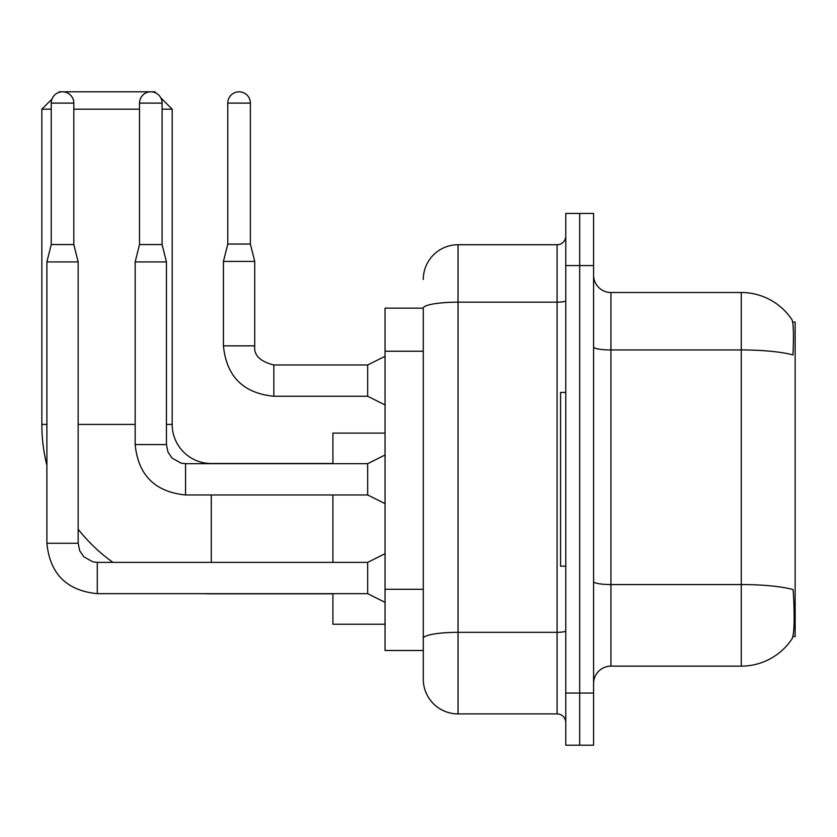 <?xml version="1.0" encoding="UTF-8"?>
<svg xmlns="http://www.w3.org/2000/svg" width="837" height="837" viewBox="0 0 837 837"><rect width="100%" height="100%" fill="white"/><g stroke="black" fill="none" stroke-linecap="round" stroke-linejoin="round"><path stroke-width="1.26" d="M792.901 636.58L795.15 636.58L795.15 322.057L792.681 322.057M423.281 308.152L385.051 308.152L385.051 650.485L423.281 650.485L423.281 679.152L423.281 308.152M610.947 666.126L741.279 666.126A60.819 60.819 0 0 0 792.126 638.673L791.792 639.186L792.126 638.673C794.219 633.776 794.69 619.757 793.56 596.614L793.11 589.583A60.819 10.557 180 0 0 741.279 584.55L741.279 292.511A60.819 60.819 0 0 1 791.792 319.452L791.792 319.452A60.819 60.819 0 0 0 741.279 292.511L610.947 292.511A17.378 17.378 0 0 1 593.579 275.143A17.378 17.378 0 0 0 610.947 292.511L610.947 666.126A17.378 17.378 0 0 0 593.579 683.505M579.675 693.057L579.675 745.192L593.579 745.192L593.579 693.057L579.675 693.057L579.675 745.192L565.77 745.192L565.77 693.057L579.675 693.057L579.675 265.58L579.675 693.057M565.77 693.057L565.77 213.445L579.675 213.445L579.675 265.58L579.675 213.445L593.579 213.445L593.579 693.057M593.579 346.936A17.378 3.013 0 0 0 610.947 349.95L741.279 349.95A60.819 10.557 180 0 1 792.995 354.951C793.821 334.936 793.486 323.208 792.001 319.765A60.819 60.819 0 0 0 741.279 292.511A60.819 60.819 0 0 1 792.001 319.765M423.281 279.485A34.756 34.756 0 0 1 458.038 244.728L458.038 713.909L557.086 713.909L557.086 244.728A8.684 8.684 0 0 0 565.77 236.044M458.038 244.728L557.086 244.728M423.281 660.048L423.281 644.406M565.77 722.603A8.684 8.684 0 0 0 557.086 713.909M458.038 713.909A34.756 34.756 0 0 1 423.281 679.152M565.77 392.438L560.56 392.438L560.56 566.21L565.77 566.21M332.917 593.831L211.28 593.831A169.43 169.43 0 0 1 203.611 593.663M112.953 562.38A169.43 169.43 0 0 1 78.165 529.235M46.893 465.424A169.43 169.43 0 0 1 41.85 424.411L41.85 109.187L51.988 99.048M211.28 463.677L211.28 463.51A39.098 39.098 0 0 1 172.181 424.411L172.181 109.187L162.096 109.187M58.475 92.562L59.228 91.808L154.803 91.808L156.142 93.148M139.507 109.187L73.823 109.187M51.235 109.187L41.85 109.187M160.756 97.772L172.181 109.187M332.917 494.96L332.917 562.38M332.917 593.663L332.917 624.245L385.051 624.245M385.051 433.095L332.917 433.095L332.917 463.677M73.823 244.55L51.235 244.55L51.235 103.108A11.3 11.3 0 0 1 62.524 91.808A11.3 11.3 0 0 1 73.823 103.108L73.823 244.55L78.165 261.929L78.165 543.265L79.682 550.725L83.763 556.783L92.813 561.847L97.28 562.412M385.051 602.347L367.673 593.663L367.673 562.38L385.051 553.696M78.165 543.265L46.893 543.265L46.893 261.929L78.165 261.929M162.096 244.55L139.507 244.55L139.507 103.108A11.3 11.3 0 0 1 150.806 91.808A11.3 11.3 0 0 1 162.096 103.108L162.096 244.55L166.448 261.929L166.448 444.562L167.955 452.022L172.045 458.08L181.085 463.154L185.563 463.677L185.563 494.96C154.981 491.936 138.189 475.144 135.165 444.562L135.165 261.929L166.448 261.929M385.051 503.644L367.673 494.96L367.673 463.677L385.051 454.993M250.378 244.038L227.79 244.038L227.79 103.108A11.3 11.3 0 0 1 239.079 91.808A11.3 11.3 0 0 1 250.378 103.108L250.378 244.038L254.72 261.406L254.72 345.859C253.674 355.129 260.045 361.5 273.835 364.974L273.835 396.257C243.264 393.233 226.461 376.441 223.437 345.859L223.437 261.406L254.72 261.406M385.051 404.941L367.673 396.257L367.673 364.974L385.051 356.29M423.281 351.237L385.051 351.237M423.281 589.3L385.051 589.3M741.279 666.126L741.279 584.55L610.947 584.55A17.378 3.013 0 0 1 593.579 581.527M593.579 265.58L565.77 265.58M565.77 630.826A8.684 1.507 0 0 1 557.086 632.333L458.038 632.333A34.756 6.037 180 0 0 423.281 638.369M423.281 308.204A34.756 6.037 180 0 1 458.038 302.167L557.086 302.167A8.684 1.507 0 0 0 565.77 300.661M41.85 424.411L46.893 424.411M78.165 424.411L135.165 424.411M166.448 424.411L172.181 424.411M211.28 562.38L211.28 494.96M367.673 593.663L97.28 593.663C66.709 590.64 49.906 573.847 46.893 543.265C49.906 573.847 66.709 590.64 97.28 593.663C66.709 590.64 49.906 573.847 46.893 543.265C49.906 573.847 66.709 590.64 97.28 593.663C66.709 590.64 49.906 573.847 46.893 543.265C49.906 573.847 66.709 590.64 97.28 593.663C66.709 590.64 49.906 573.847 46.893 543.265C49.906 573.847 66.709 590.64 97.28 593.663C66.709 590.64 49.906 573.847 46.893 543.265C49.906 573.847 66.709 590.64 97.28 593.663C66.709 590.64 49.906 573.847 46.893 543.265C49.906 573.847 66.709 590.64 97.28 593.663C66.709 590.64 49.906 573.847 46.893 543.265C49.906 573.847 66.709 590.64 97.28 593.663L97.28 562.38L367.673 562.38M51.235 103.108L73.823 103.108M367.673 494.96L185.563 494.96C154.981 491.936 138.189 475.144 135.165 444.562C138.189 475.144 154.981 491.936 185.563 494.96C154.981 491.936 138.189 475.144 135.165 444.562C138.189 475.144 154.981 491.936 185.563 494.96C154.981 491.936 138.189 475.144 135.165 444.562C138.189 475.144 154.981 491.936 185.563 494.96C154.981 491.936 138.189 475.144 135.165 444.562C138.189 475.144 154.981 491.936 185.563 494.96C154.981 491.936 138.189 475.144 135.165 444.562C138.189 475.144 154.981 491.936 185.563 494.96C154.981 491.936 138.189 475.144 135.165 444.562C138.189 475.144 154.981 491.936 185.563 494.96C154.981 491.936 138.189 475.144 135.165 444.562L166.448 444.562M139.507 103.108L162.096 103.108M367.673 396.257L273.835 396.257C243.264 393.233 226.461 376.441 223.437 345.859C226.461 376.441 243.264 393.233 273.835 396.257C243.264 393.233 226.461 376.441 223.437 345.859C226.461 376.441 243.264 393.233 273.835 396.257C243.264 393.233 226.461 376.441 223.437 345.859C226.461 376.441 243.264 393.233 273.835 396.257C243.264 393.233 226.461 376.441 223.437 345.859C226.461 376.441 243.264 393.233 273.835 396.257C243.264 393.233 226.461 376.441 223.437 345.859C226.461 376.441 243.264 393.233 273.835 396.257C243.264 393.233 226.461 376.441 223.437 345.859C226.461 376.441 243.264 393.233 273.835 396.257C243.264 393.233 226.461 376.441 223.437 345.859C226.461 376.441 243.264 393.233 273.835 396.257C243.264 393.233 226.461 376.441 223.437 345.859L254.72 345.859C253.674 355.129 260.045 361.5 273.835 364.974C260.045 361.5 253.674 355.129 254.72 345.859C253.674 355.129 260.045 361.5 273.835 364.974C260.045 361.5 253.674 355.129 254.72 345.859C253.674 355.129 260.045 361.5 273.835 364.974C260.045 361.5 253.674 355.129 254.72 345.859C253.674 355.129 260.045 361.5 273.835 364.974C260.045 361.5 253.674 355.129 254.72 345.859C253.674 355.129 260.045 361.5 273.835 364.974C260.045 361.5 253.674 355.129 254.72 345.859C253.674 355.129 260.045 361.5 273.835 364.974C260.045 361.5 253.674 355.129 254.72 345.859C253.674 355.129 260.045 361.5 273.835 364.974C260.045 361.5 253.674 355.129 254.72 345.859C253.674 355.129 260.045 361.5 273.835 364.974L367.673 364.974M227.79 103.108L250.378 103.108M332.917 463.51L211.28 463.51M46.893 543.265C49.906 573.847 66.709 590.64 97.28 593.663M51.235 244.55L46.893 261.929M367.673 463.677L185.563 463.677M139.507 244.55L135.165 261.929M223.437 345.859C226.461 376.441 243.264 393.233 273.835 396.257M254.72 345.859C253.674 355.129 260.045 361.5 273.835 364.974M227.79 244.038L223.437 261.406"/></g></svg>
